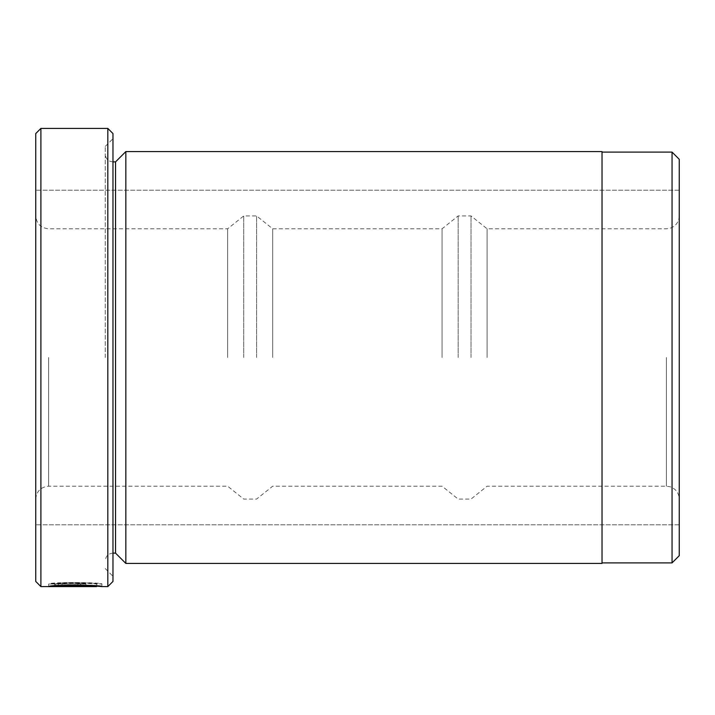 <?xml version="1.0" encoding="UTF-8"?>
<svg xmlns="http://www.w3.org/2000/svg" width="715" height="715" viewBox="0 0 715 715"><rect width="100%" height="100%" fill="white"/><g stroke="black" fill="none" stroke-linecap="round" stroke-linejoin="round"><path stroke-width="0.54" stroke-dasharray="3.58 2.68" d="M602.03 563.42L602.03 151.58M672.046 152.098L672.046 562.902M96.579 585.942L96.579 584.012C97.428 583.967 75.111 582.421 62.107 583.467L58.308 583.172C74.36 581.465 103.032 583.896 101.914 584.012C103.612 582.35 50.238 581.813 48.638 583.976L85.889 583.976L55.404 583.824C62.688 582.198 97.883 583.306 96.579 584.012L101.914 584.012L101.914 586.586M62.107 583.467L62.107 586.05C75.084 585.013 97.428 586.541 96.579 586.586M48.638 583.976L48.638 586.55L85.889 586.389L77.881 585.916L80.554 586.389L77.881 586.488L54.528 586.05L48.638 586.577L48.638 584.003L54.528 583.467L58.335 583.699L55.404 583.905L55.404 586.488M55.404 583.905L80.554 583.815L77.881 583.681L77.881 586.264M80.554 583.815L80.554 586.389M77.881 583.681L85.889 583.815L85.889 586.389L85.889 583.976M85.889 583.815L48.638 584.003M115.544 161.876L115.544 553.124M125.84 151.58L125.84 563.42M105.248 357.5L105.248 146.432L105.248 357.5M112.97 581.438L112.97 133.562M35.75 133.562L35.75 581.438M40.898 586.586L40.898 128.414M107.822 128.414L107.822 586.586M96.579 586.103L62.107 586.05M679.25 555.698L679.25 159.302M112.97 357.5L112.97 576.29L112.97 357.5M679.25 357.5L679.25 524.81L679.25 357.5M35.75 357.5L35.75 524.81L35.75 357.5M58.335 583.699L58.335 586.273M54.528 583.467L54.528 586.05M77.881 583.333L77.881 585.916M58.308 583.172L58.308 585.755M85.889 583.824L85.889 586.398M55.404 583.824L55.404 585.791M602.03 357.5L602.03 152.098L602.03 357.5M471.015 357.5L471.015 215.93L471.015 357.5M487.103 357.5L487.103 228.8L487.103 357.5M458.145 357.5L458.145 215.93L458.145 357.5M442.058 357.5L442.058 228.8L442.058 357.5M256.596 357.5L256.596 215.93L256.596 357.5M272.683 357.5L272.683 228.8L272.683 357.5M243.726 357.5L243.726 215.93L243.726 357.5M227.638 357.5L227.638 228.8L227.638 357.5M77.881 584.003L77.881 586.577M77.881 583.905L77.881 586.488M666.38 357.5L666.38 486.2L666.38 357.5M48.62 357.5L48.62 486.2L48.62 357.5M112.97 161.876C108.323 161.465 105.748 158.891 105.248 154.154M105.248 146.432L112.97 138.71M679.25 190.19L35.75 190.19L679.25 190.19M679.25 524.81L35.75 524.81L679.25 524.81M105.248 568.568L112.97 576.29M112.97 553.124C108.323 553.535 105.748 556.109 105.248 560.846M679.25 215.93C678.919 221.972 675.916 226.065 670.259 228.201L666.38 228.8L487.103 228.8L471.015 215.93L458.145 215.93L442.058 228.8L272.683 228.8L256.596 215.93L243.726 215.93L227.638 228.8L48.62 228.8C40.8 228.04 36.51 223.75 35.75 215.93M35.75 499.07C36.51 491.25 40.8 486.96 48.62 486.2L227.638 486.2L243.726 499.07L256.596 499.07L272.683 486.2L442.058 486.2L458.145 499.07L471.015 499.07L487.103 486.2L666.38 486.2L670.259 486.799C675.916 488.935 678.919 493.028 679.25 499.07"/><path stroke-width="1.07" d="M672.046 562.902L672.046 152.098L679.25 159.302L679.25 555.698L672.046 562.902L602.03 562.902M96.579 585.942L96.579 586.586C97.857 585.889 62.741 584.79 55.404 586.398L85.889 586.55L48.638 586.55C50.229 584.423 103.604 584.942 101.914 586.586L96.579 586.103M107.822 128.414L112.97 133.562L112.97 581.438L107.822 586.586L107.822 128.414L40.898 128.414L40.898 586.586L96.579 586.586M125.84 563.42L125.84 151.58L602.03 151.58L602.03 563.42L125.84 563.42L115.544 553.124L115.544 161.876L112.97 161.876M40.898 586.586L35.75 581.438L35.75 133.562L40.898 128.414M55.404 585.791L55.404 586.398M115.544 553.124L112.97 553.124M107.822 586.586L101.896 586.586M115.544 161.876L125.84 151.58M602.03 152.098L672.046 152.098"/></g></svg>
